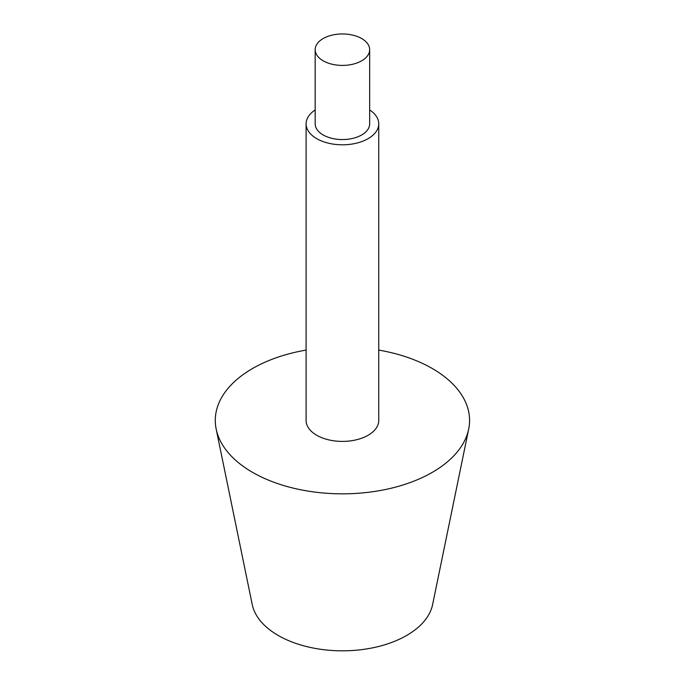 <?xml version="1.0" encoding="UTF-8"?>
<svg xmlns="http://www.w3.org/2000/svg" width="685" height="685" viewBox="0 0 685 685"><rect width="100%" height="100%" fill="white"/><g stroke="black" fill="none" stroke-linecap="round" stroke-linejoin="round"><path stroke-width="1.03" d="M216.169 429.084L252.243 604.572A90.814 52.428 0 0 0 278.213 635.466A90.814 52.428 0 0 0 372.169 647.933A90.814 52.428 0 0 0 432.612 604.572L468.686 429.084A127.145 73.406 180 0 1 384.062 489.792A127.145 73.406 180 0 1 252.525 472.333A127.145 73.406 180 0 1 216.169 429.084A127.145 73.406 180 0 1 306.101 350.086M378.754 350.086A127.145 73.406 180 0 1 432.329 368.53A127.145 73.406 180 0 1 468.686 429.084M378.754 123.831L378.754 420.436A36.322 20.97 180 0 1 356.328 439.804A36.322 20.97 180 0 1 316.735 435.266A36.322 20.97 180 0 1 306.101 420.436L306.101 123.831A36.322 20.97 0 0 0 316.735 138.661A36.322 20.97 0 0 0 356.328 143.208A36.322 20.97 0 0 0 378.754 123.831A36.322 20.97 0 0 0 369.669 109.96M315.177 109.96A36.322 20.97 0 0 0 306.101 123.831M315.177 49.68L315.177 123.831A27.246 15.729 0 0 0 323.157 134.954A27.246 15.729 0 0 0 352.852 138.361A27.246 15.729 0 0 0 369.669 123.831L369.669 49.68A27.246 15.729 0 0 0 361.689 38.557A27.246 15.729 0 0 0 332.002 35.149A27.246 15.729 0 0 0 315.177 49.68A27.246 15.729 0 0 0 323.157 60.802A27.246 15.729 0 0 0 352.852 64.21A27.246 15.729 0 0 0 369.669 49.68"/></g></svg>
